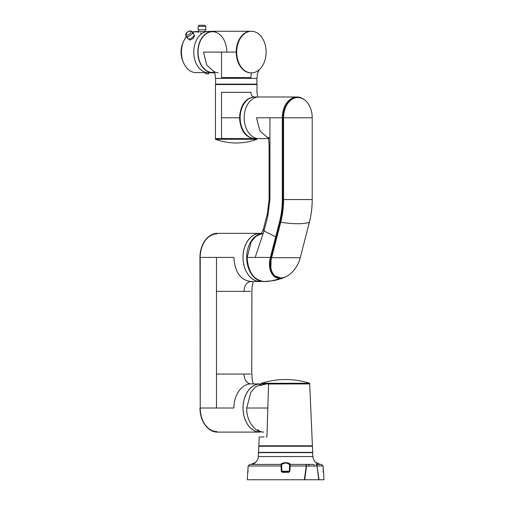 <?xml version="1.0" encoding="UTF-8"?>
<svg xmlns="http://www.w3.org/2000/svg" width="505" height="505" viewBox="0 0 505 505"><rect width="100%" height="100%" fill="white"/><g stroke="black" fill="none" stroke-linecap="round" stroke-linejoin="round"><path stroke-width="0.76" d="M282.03 471.657A0.549 0.549 0 0 1 281.866 471.279L281.645 464.916A0.549 0.543 178 0 0 281.089 464.392C280.868 462.34 290.343 462.34 290.123 464.392L313.22 464.417L290.123 464.392A0.549 0.543 2 0 0 289.573 464.916L289.346 471.279L289.573 464.916C289.359 464.253 288.039 463.59 285.609 462.921C283.172 463.584 281.853 464.253 281.645 464.916L281.866 471.279L281.645 464.947L281.683 465.995L281.064 465.989L281.253 471.279L281.089 464.392L249.798 464.417L250.379 464.417L249.798 464.417L248.151 465.989L247.273 479.75L304.357 479.75L306.238 465.989L290.148 465.989L289.99 470.363M288.803 471.809L288.847 472.333L289.958 471.279L288.803 471.809L286.12 471.537M282.415 471.809L281.253 471.279L282.364 472.333L282.415 471.809L286.171 471.809L282.869 471.537L288.342 471.537M281.064 465.989L248.144 465.989L247.898 471.279L248.1 467.081M289.996 470.187L290.154 465.459M322.929 471.809L323.415 472.131L323.061 465.989L323.478 472.333A0.549 0.543 -90 0 0 323.396 472.068M323.377 471.904A0.549 0.549 0 0 1 323.617 472.333L323.939 479.75L318.762 479.75L316.988 466.058L319.04 479.75M312.746 452.644L258.465 452.644L258.295 456.564L312.917 456.564L312.45 452.373M286.758 462.649L285.849 462.529M284.485 462.643L283.797 462.833M315.871 462.523L320.151 464.392C317.481 463.729 316.054 463.11 315.871 462.523A8.213 8.213 0 0 1 312.917 456.564M255.038 462.795L255.341 462.523A8.213 8.213 0 0 0 258.295 456.564M251.995 464.259L252.664 464.089M254.148 463.432L254.64 463.104M312.443 446.237L258.768 446.237L258.503 452.373L312.715 452.373L312.443 446.237M323.32 471.272L323.067 465.989L321.414 464.417L323.067 465.989L317.197 465.989A1.641 1.376 90 0 0 315.827 464.417L321.628 464.43M289.573 464.947A0.549 0.549 0 0 1 290.116 464.417L290.148 465.989L289.535 465.995M281.645 464.947A0.549 0.549 0 0 0 281.096 464.417L255.088 464.417M320.833 464.417L321.414 464.417M309.104 466.058A1.641 1.161 90 0 0 307.943 464.417L313.22 464.417A1.641 1.161 90 0 1 314.381 466.058L306.503 466.058L304.73 479.75L304.357 479.75M251.061 464.392L255.341 462.523C255.158 463.11 253.731 463.735 251.061 464.392L255.145 462.921M289.302 471.487A0.549 0.549 0 0 0 289.346 471.279L281.866 471.279M318.762 479.75L304.73 479.75M266.16 383.97L260.094 385.536L261.539 383.92L309.704 383.92L309.704 383.263A79.815 79.815 0 0 0 261.514 383.263L309.704 383.263M270.497 383.92L269.077 383.92M291.846 383.92L265.529 383.92M266.93 436.964L266.122 436.964M309.647 383.92L268.565 383.977L267.827 408.015L246.692 408.015C246.465 420.93 254.64 432.431 263.73 432.11M267.827 408.015L266.93 436.97C256.477 436.97 256.477 436.97 266.93 436.97M264.033 436.97L260.624 436.97M259.949 436.97L259.198 436.97L258.812 445.82L312.406 445.82L258.812 445.82M261.331 384.16L255.599 386.843L250.871 392.208L246.692 408.015M261.735 233.392L260.05 233.392A24.038 17 90 0 0 243.05 257.43A24.038 17 90 0 0 260.05 281.468L262.581 281.468M261.457 431.838A24.038 17 90 0 0 263.73 432.053L262.632 432.053M261.47 383.977L260.05 383.977A24.038 17 90 0 0 243.05 408.015A24.038 17 90 0 0 260.05 432.053M261.199 281.468A24.095 17.037 -90 0 1 260.05 281.525A24.095 17.037 -90 0 1 243.012 257.43A24.095 17.037 -90 0 1 260.05 233.335A24.095 17.037 -90 0 1 261.199 233.392M261.199 383.977A24.095 17.037 90 0 0 260.05 383.92A24.095 17.037 90 0 0 243.012 408.015A24.095 17.037 90 0 0 260.05 432.11L217.264 432.11A24.095 17.037 90 0 1 200.226 408.015L216.493 408.015L216.493 374.066L250.562 374.066M260.05 383.92L250.953 383.92C241.851 383.592 233.682 395.144 233.916 408.015L216.493 408.015M216.879 431.56A23.546 16.652 -90 0 1 200.226 408.015L199.961 257.43A23.438 16.57 -90 0 1 206.267 239.029M260.05 233.335L217.264 233.335A24.095 17.037 90 0 0 200.226 257.43A23.546 16.652 -90 0 1 216.879 233.884M216.493 291.379L216.493 257.43L233.916 257.43C234.85 272.195 240.531 280.224 250.953 281.525C246.623 282.131 244.3 285.42 243.984 291.379L216.493 291.379L216.493 374.066M216.493 257.43L200.226 257.43L200.226 408.015M250.953 281.525L260.05 281.525M251.749 374.066L251.9 291.379L252.109 286.278L253.226 281.525M250.562 291.379L243.984 291.379M250.953 383.92C246.623 383.314 244.3 380.025 243.984 374.066M206.267 426.416A23.438 16.57 -90 0 1 199.961 408.015M268.262 138.162L259.86 130.915L256.565 117.791L269.923 117.791L269.923 199.57L267.896 215.862L264.008 230.968L255.177 257.43L270.402 257.43L279.536 221.859A65.164 46.075 -90 0 0 282.314 199.57L282.314 117.791A20.806 14.714 -90 0 1 297.028 96.985A20.806 14.714 -90 0 1 304.054 99.51M256.717 138.37A20.756 14.677 -90 0 1 254.823 138.547A20.756 14.677 -90 0 1 240.146 117.791A20.756 14.677 -90 0 1 254.823 97.042A20.756 14.677 -90 0 1 256.717 97.212M268.42 138.604L258.888 138.604A20.806 14.714 -90 0 1 244.174 117.791A20.806 14.714 -90 0 1 258.888 96.985L297.028 96.985M280.622 277.965C272.536 278.116 268.66 268.086 271.608 257.702L300.26 257.702C297.704 268.243 288.62 278.034 280.622 277.965L274.095 275.579L270.85 269.859L271.109 257.702L276.399 237.148L271.065 257.575C268.603 269.683 271.652 276.481 280.218 277.977L280.786 277.965M280.42 277.958L279.966 278.318C271.829 278.703 267.391 267.902 270.402 257.43L271.065 257.575M261.659 233.512A24.095 17.037 90 0 0 246.692 257.43A24.095 17.037 90 0 0 263.73 281.525A24.095 17.037 90 0 0 263.945 281.519M269.923 117.791L283.09 117.791A20.263 14.329 -90 0 1 297.42 97.534A20.263 14.329 -90 0 1 297.647 97.534M300.33 257.43L309.376 222.269A66.37 46.927 -90 0 0 312.21 199.57L312.21 117.791A20.263 14.329 90 0 0 297.881 97.534A20.263 14.329 90 0 0 283.558 117.791L283.09 117.791L283.09 199.57L282.314 199.57M269.923 145.446L269.108 145.446C268.729 139.399 268.325 136.729 267.89 137.436L269.923 138.458M263.339 233.379L261.148 234.2L263.421 229.074L264.008 230.968L276.399 237.148L280.288 222.042A65.713 46.466 -90 0 0 283.09 199.57M287.471 275.894L284.744 277.308L279.966 278.318C274.808 280.445 269.537 281.519 264.166 281.525C253.788 280.142 248.107 272.107 247.128 257.43L251.244 241.725L255.909 236.353L261.603 233.607M255.177 257.43L247.128 257.43M312.21 117.791L283.558 117.791L283.558 199.57A66.37 46.927 90 0 1 280.723 222.269L271.677 257.43M215.597 78.363L256.881 78.363L256.881 84.114L215.597 84.114L215.597 78.363M257.045 139.26L215.433 139.26A60 60 0 0 0 257.045 139.26L257.045 138.604L254.634 138.604A20.806 14.714 -90 0 1 239.919 117.791A20.806 14.714 -90 0 1 254.634 96.985A20.806 14.714 -90 0 1 255.7 97.042M254.438 96.985L254.242 96.985C245.304 98.216 240.399 105.154 239.528 117.791C240.399 130.429 245.304 137.366 254.242 138.604L254.634 138.604A20.806 14.714 -90 0 0 255.7 138.547M254.634 96.985L254.242 96.985C252.229 96.733 251.13 95.18 250.953 92.333C259.172 92.333 259.172 92.333 250.953 92.333L221.525 92.333L221.525 138.547L249.792 138.604L215.433 138.604L215.433 139.26M254.084 138.604L253.327 138.604M252.027 138.604L249.792 138.604M254.918 138.597L257.013 138.604M256.919 92.333L257.045 84.556L215.433 84.556L215.869 84.114M221.525 117.791L239.528 117.791M250.953 138.604L254.432 138.597M210.143 72.569A20.642 14.595 -90 0 1 208.357 72.726A20.642 14.595 -90 0 1 193.762 52.084A20.642 14.595 -90 0 1 208.357 31.436A20.642 14.595 -90 0 1 210.143 31.594M205.377 70.157A20.642 14.595 -90 0 1 197.827 52.084A20.642 14.595 -90 0 1 205.377 34.005M215.704 78.363L256.774 78.363M215.559 77.543L215.433 78.092M214.568 72.234L206.76 65.107L203.521 52.084L221.525 52.084L221.525 77.543C213.306 77.543 213.306 77.543 221.525 77.543L250.953 77.543C259.014 77.543 259.014 77.543 250.953 77.543L251.269 72.884M251.187 31.278A20.806 14.714 90 0 0 250.953 31.272A20.806 14.714 90 0 0 236.239 52.084A20.806 14.714 90 0 0 249.836 72.827A20.806 14.714 90 0 0 250.158 72.859L251.414 72.89A20.806 14.714 90 0 0 266.129 52.084A20.806 14.714 90 0 0 251.414 31.272A20.806 14.714 90 0 0 236.706 52.084A20.806 14.714 90 0 0 251.414 72.89M250.158 72.859C241.617 71.148 236.965 64.223 236.201 52.084A20.806 14.714 -90 0 1 250.916 31.272A20.806 14.714 -90 0 1 250.934 31.272L212.738 31.272A20.806 14.714 90 0 0 198.023 52.084A20.37 14.405 -90 0 1 212.428 31.714A20.37 14.405 -90 0 1 226.827 52.084M221.525 52.084L236.277 52.084M214.556 72.228A20.37 14.405 -90 0 1 198.023 52.084A20.806 14.714 90 0 0 212.738 72.89A20.806 14.714 90 0 0 214.745 72.695M189.583 39.081L189.526 39.933M194.589 36.328L193.964 36.24M192.695 33.614A3.832 1.919 144.7 0 1 193.958 34.113A3.832 1.919 144.7 0 1 192.853 37.124A3.832 1.919 144.7 0 1 188.958 39.03A3.832 1.919 144.7 0 1 187.696 38.538A3.832 1.919 144.7 0 1 187.652 37.181M194.28 35.609L193.434 38.279L190.196 40.072L188.958 39.276M205.257 31.676L199.645 31.55M198.743 31.55L195.972 31.55A20.535 14.519 90 0 0 192.55 32.124M186.377 36.669A20.535 14.519 90 0 0 181.446 52.084L181.446 52.084A20.535 14.519 90 0 0 195.972 72.619L205.693 72.619M201.703 33.633A20.263 14.329 90 0 0 200.39 32.901M198.686 32.244A20.263 14.329 90 0 0 192.676 32.301M186.421 36.732A20.263 14.329 90 0 0 181.446 52.084M205.693 72.606L206.463 72.55M183.163 42.401A17.252 12.196 90 0 0 181.061 52.078L181.061 52.084A17.252 12.196 90 0 0 183.163 61.761M205.2 31.55L205.2 29.795L205.806 29.795L198.137 29.795L198.743 29.795L198.743 31.727M204.184 25.25L199.235 25.25L204.184 25.25M288.847 472.333L282.364 472.333M306.238 465.989A1.641 0.896 -90 0 0 305.342 464.417A1.641 1.161 90 0 1 306.503 466.058L306.238 465.989M315.827 464.417A1.641 1.161 90 0 1 316.988 466.058L314.381 466.058M269.923 199.57L269.096 199.57L267.309 213.968A23.994 5.801 -165.6 0 0 267.896 215.862M280.288 222.042L279.536 221.859M271.608 257.702L271.109 257.702M309.376 222.269A50.191 12.139 14.4 0 1 297.887 223.728A50.191 12.139 -165.6 0 1 280.723 222.269M312.21 199.57L283.558 199.57M221.562 138.604L215.483 138.604M208.262 73.818L205.693 73.818L205.693 72.562M190.972 31.171A3.832 1.919 144.7 0 1 192.235 31.67A3.832 1.919 144.7 0 1 191.13 34.681A3.832 1.919 144.7 0 1 187.235 36.594A3.832 1.919 144.7 0 1 185.973 36.095A3.832 1.919 144.7 0 1 186.181 34.207M187.216 35.047A2.74 1.37 144.7 0 1 186.597 33.141A2.74 1.37 144.7 0 1 189.893 31.171A2.74 1.37 144.7 0 1 190.511 33.078A2.74 1.37 144.7 0 1 187.216 35.047M205.074 26.342L198.869 26.342M249.798 464.417L248.144 465.989M248.283 471.809L247.797 472.131L247.892 471.272L247.797 472.131M247.601 472.333L248.144 471.809M320.151 464.392L316.073 462.921M261.514 383.92L261.514 383.263M263.572 432.11C260.915 431.876 258.996 431.081 257.815 429.717M309.704 383.977L312.406 445.82M253.226 383.92L252.109 379.167L251.9 374.066M254.823 97.042L257.821 97.042M269.096 199.57L269.096 145.446M263.421 229.074L267.309 213.968M284.744 277.308C282.282 278.457 278.583 279.568 273.634 280.647L263.73 281.525M297.42 97.534L297.881 97.534M254.823 138.547L257.821 138.547M215.433 138.547L215.433 84.556M257.045 92.333L257.689 97.042M257.045 84.556L256.609 84.114M208.357 31.436L210.869 31.436M250.953 31.272L251.414 31.272M214.808 72.89L212.738 72.89C203.679 71.615 198.73 64.684 197.891 52.084C198.73 39.485 203.679 32.547 212.738 31.272M259.204 69.734L257.399 73.705L257.045 78.092M218.217 72.89C215.559 72.417 214.202 71.925 214.139 71.407C214.549 71.237 214.978 73.275 215.433 77.543M208.357 72.726L210.869 72.726M208.54 73.983L208.704 72.726M188.788 39.03L189.35 39.826M194.059 35.3L194.577 36.032M187.696 38.538L185.973 36.095C185.55 34.719 185.556 33.923 185.991 33.702C186.724 32.219 188.201 31.266 190.423 30.855L192.235 31.67L193.958 34.113M206.861 31.55L204.291 31.55M205.806 29.795L205.806 26.342L204.708 25.25M198.137 29.795L198.137 26.342L199.235 25.25"/></g></svg>
